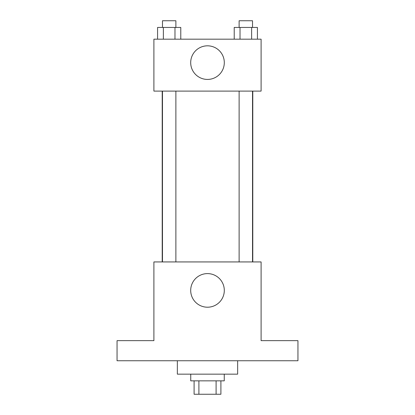 <?xml version="1.0" encoding="UTF-8"?>
<svg xmlns="http://www.w3.org/2000/svg" width="415" height="415" viewBox="0 0 415 415"><rect width="100%" height="100%" fill="white"/><g stroke="black" fill="none" stroke-linecap="round" stroke-linejoin="round"><path stroke-width="0.62" d="M216.096 380.851L216.096 394.25L194.101 394.25L194.101 380.851M216.096 394.25L220.899 394.25L220.899 380.851M224.25 374.154L224.25 380.851L190.75 380.851L190.75 374.154M198.904 380.851L198.904 394.25M177.35 360.754L177.35 374.154L237.65 374.154L237.65 360.754M297.944 360.754L117.056 360.754L117.056 340.653L153.903 340.653L153.903 261.932L261.097 261.932L261.097 340.653L297.944 340.653L297.944 360.754M224.302 290.407A16.802 16.802 0 0 1 199.096 304.958A16.802 16.802 0 0 1 199.096 275.856A16.802 16.802 0 0 1 224.302 290.407M252.787 91.098L252.787 261.932M239.123 261.932L239.123 91.098M175.877 91.098L175.877 261.932M261.097 91.098L153.903 91.098L153.903 39.176L261.097 39.176L261.097 91.098M224.302 62.624A16.802 16.802 0 0 1 199.096 77.174A16.802 16.802 0 0 1 199.096 48.073A16.802 16.802 0 0 1 224.302 62.624M257.425 39.176L257.425 27.447L234.216 27.447L234.216 39.176M251.625 27.447L251.625 39.176M240.02 27.447L240.02 39.176M239.123 27.447L239.123 20.75L252.522 20.75L252.522 27.447M180.784 39.176L180.784 27.447L157.576 27.447L157.576 39.176M174.98 27.447L174.98 39.176M163.375 27.447L163.375 39.176M162.478 27.447L162.478 20.75L175.877 20.75L175.877 27.447M162.213 91.098L162.213 261.932M252.522 261.932L252.522 91.098M162.478 91.098L162.478 261.932"/></g></svg>
